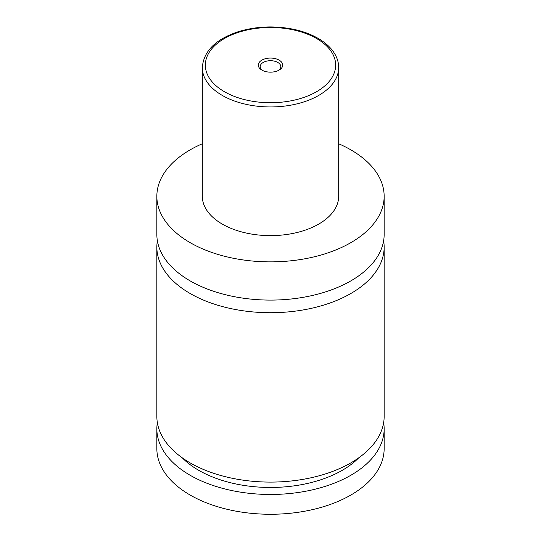 <?xml version="1.0" encoding="UTF-8"?>
<svg xmlns="http://www.w3.org/2000/svg" width="541" height="541" viewBox="0 0 541 541"><rect width="100%" height="100%" fill="white"/><g stroke="black" fill="none" stroke-linecap="round" stroke-linejoin="round"><path stroke-width="0.81" d="M338.686 143.764A113.651 65.617 180 0 1 350.859 149.857A113.651 65.617 180 0 1 384.151 196.255L384.151 234.483A113.651 65.617 180 0 1 313.99 295.102A113.651 65.617 180 0 1 190.141 280.88A113.651 65.617 180 0 1 156.849 234.483L156.849 196.255A113.651 65.617 180 0 1 202.314 143.764M383.623 240.792A113.651 65.617 180 0 1 384.151 247.102A113.651 65.617 180 0 1 313.99 307.721A113.651 65.617 180 0 1 190.141 293.499A113.651 65.617 180 0 1 156.849 247.102A113.651 65.617 180 0 1 157.377 240.792M261.878 70.087A12.2 7.04 0 0 0 279.129 70.087A12.2 7.04 0 0 0 279.122 60.125A12.2 7.04 0 0 0 261.878 60.125A12.2 7.04 0 0 0 261.871 70.087A12.2 7.04 0 0 0 261.878 70.087M278.399 70.472A10.306 5.951 0 0 0 280.806 66.651A10.306 5.951 0 0 0 277.783 62.445A10.306 5.951 0 0 0 266.557 61.153A10.306 5.951 0 0 0 260.194 66.651A10.306 5.951 0 0 0 262.601 70.472M338.686 67.578L338.686 196.255A68.186 39.371 180 0 1 296.596 232.623A68.186 39.371 180 0 1 222.283 224.089A68.186 39.371 180 0 1 202.314 196.255L202.314 67.578A68.186 39.371 180 0 0 222.283 95.419A68.186 39.371 180 0 0 296.596 103.953A68.186 39.371 180 0 0 338.686 67.578C338.673 63.398 337.652 59.341 335.623 55.419C332.1 48.758 326.25 43.07 318.088 38.357C310.838 34.198 302.466 31.135 292.965 29.173C274.172 25.515 255.967 26.353 238.358 31.669C215.555 39.263 203.544 51.233 202.314 67.578M384.151 196.255A113.651 65.617 180 0 1 313.99 256.874A113.651 65.617 180 0 1 190.141 242.652A113.651 65.617 180 0 1 156.849 196.255M384.151 247.102L384.151 416.482A113.651 65.617 180 0 1 313.99 477.101A113.651 65.617 180 0 1 190.141 462.88A113.651 65.617 180 0 1 156.849 416.482L156.849 247.102M358.778 457.808A101.525 58.617 180 0 1 270.5 487.468A101.525 58.617 180 0 1 182.222 457.808M383.643 422.67A113.651 65.617 180 0 1 384.151 428.857L384.151 448.651A113.651 65.617 180 0 1 313.99 509.27A113.651 65.617 180 0 1 190.141 495.049A113.651 65.617 180 0 1 156.849 448.651L156.849 428.857A113.651 65.617 180 0 1 157.357 422.67M384.151 428.857A113.651 65.617 180 0 1 313.99 489.477A113.651 65.617 180 0 1 190.141 475.255A113.651 65.617 180 0 1 156.849 428.857M224.427 91.706A65.157 37.62 0 0 0 316.573 91.706A65.157 37.62 0 0 0 316.573 38.506A65.157 37.62 0 0 0 224.427 38.506A65.157 37.62 0 0 0 224.427 91.706"/></g></svg>
